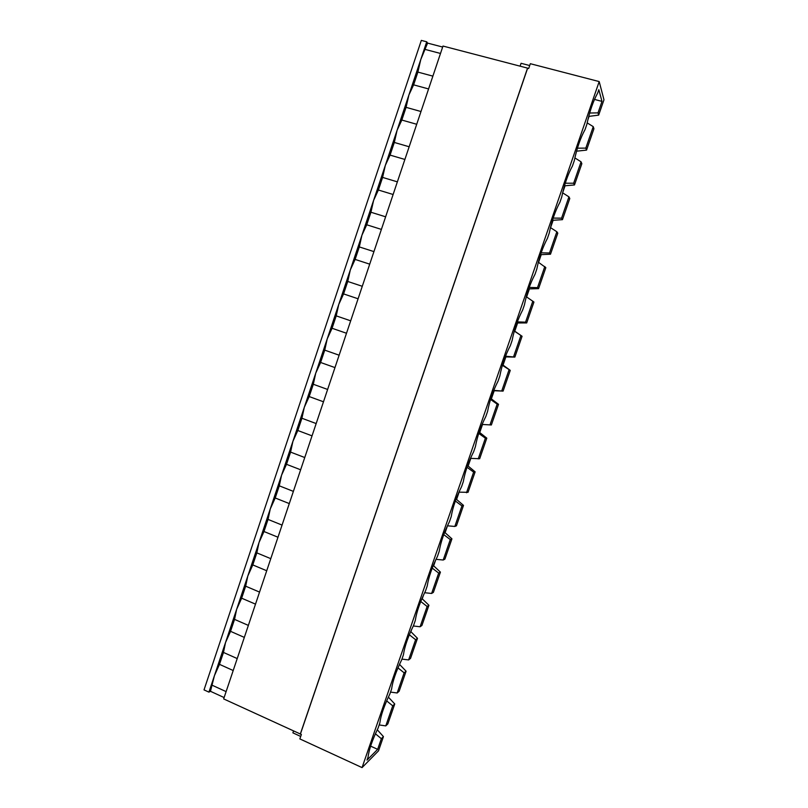<?xml version="1.0" encoding="UTF-8"?>
<svg xmlns="http://www.w3.org/2000/svg" width="808" height="808" viewBox="0 0 808 808"><rect width="100%" height="100%" fill="white"/><g stroke="black" fill="none" stroke-linecap="round" stroke-linejoin="round"><path stroke-width="1.21" d="M426.715 41.804L420.766 59.57L427.594 43.107L426.715 41.804L421.321 40.4L204.02 689.88L208.918 692.133L210.464 691.295L224.119 697.567M300.283 734.129L527.553 68.114L442.986 46.056L223.665 698.91L301.374 734.472L299.859 738.916L362.065 767.6L599.193 81.578L603.98 99.778L598.667 115.12L598.011 112.878L601.99 101.394L598.829 89.718L597.668 93.092C593.254 100.919 589.648 111.353 586.85 124.371L585.032 129.623C580.538 137.713 576.942 148.106 574.256 160.782L572.448 166.014C567.873 174.356 564.297 184.699 561.722 197.031L559.924 202.242C555.258 210.838 551.702 221.139 549.238 233.138L547.45 238.32C542.703 247.167 539.158 257.419 536.805 269.084L535.027 274.245C530.2 283.335 526.665 293.546 524.432 304.879L522.655 310.03C517.746 319.362 514.221 329.533 512.1 340.532L510.333 345.652C505.343 355.227 501.839 365.357 499.829 376.033L498.061 381.134C492.991 390.951 489.507 401.031 487.598 411.383L485.84 416.463C480.699 426.523 477.225 436.562 475.427 446.592L473.68 451.652C468.448 461.944 464.994 471.943 463.307 481.649L461.56 486.689C456.257 497.213 452.813 507.171 451.228 516.564L449.49 521.584C444.117 532.341 440.683 542.259 439.209 551.339L437.481 556.328C432.028 567.317 428.604 577.195 427.23 585.962L425.513 590.941C419.978 602.152 416.575 611.989 415.302 620.453L413.595 625.402C407.989 636.845 404.596 646.642 403.434 654.793L401.728 659.732C396.041 671.387 392.668 681.144 391.607 689.002L389.9 693.91C384.154 705.798 380.79 715.514 379.821 723.059L378.134 727.957C372.306 740.057 368.963 749.733 368.094 756.985L367.014 760.096L377.659 749.339L381.346 738.684L383.436 736.613L378.518 750.844L362.065 767.6M300.414 734.028L527.614 68.236L528.685 68.518L530.321 63.701L599.193 81.578M587.153 122.867L593.244 126.644L593.93 128.775L586.547 150.106L585.81 148.117L577.427 148.187M593.244 126.644L585.81 148.117M574.852 157.903L581.063 161.822L581.841 163.711L574.478 184.951L573.66 183.214L565.267 183.204M581.063 161.822L573.66 183.214M574.478 184.951L565.055 185.779L562.62 192.819L568.933 196.859L569.791 198.505L562.469 219.655L561.56 218.16L553.177 218.089M568.933 196.859L561.56 218.16M550.43 227.573L556.853 231.755L557.793 233.148L550.49 254.217L549.511 252.975L541.148 252.823M556.853 231.755L549.511 252.975M538.32 262.196L545.834 267.66L538.572 288.648L537.502 287.648L529.2 287.426M544.824 266.509L537.502 287.648M526.271 296.698L533.937 302.03L526.695 322.937L525.553 322.17L517.312 321.877M532.836 301.131L525.553 322.17M514.292 331.068L522.079 336.269L514.868 357.086L505.495 356.197M520.897 335.603L513.646 356.56M502.374 365.307L510.272 370.367L503.091 391.102L493.749 390.385M509.01 369.933L501.788 390.809M490.527 399.415L497.173 404.131L498.516 404.323L491.365 424.978L482.063 424.442M497.173 404.131L489.971 424.927M478.74 433.401L485.386 438.199L486.8 438.148L479.679 458.722L470.448 458.358M485.386 438.199L478.215 458.904M467.014 467.266L473.639 472.114L475.134 471.842L468.034 492.325L458.894 492.143M473.639 472.114L466.499 492.749M455.348 501L461.944 505.909L463.509 505.404L456.449 525.806L454.823 526.452L447.41 525.796M461.944 505.909L454.823 526.452M443.754 534.623L450.288 539.562L451.935 538.825L444.895 559.146L443.208 560.025L435.977 559.318M450.288 539.562L443.208 560.025M432.219 568.115L438.683 573.074L440.411 572.115L433.401 592.355L431.624 593.456L424.614 592.719M438.683 573.074L431.624 593.456M420.736 601.485L427.129 606.465L428.927 605.273L421.938 625.442L420.099 626.766L413.302 625.978M427.129 606.465L420.099 626.766M409.323 634.745L415.615 639.714L417.484 638.31L410.535 658.389L408.616 659.934L401.94 659.106M415.615 639.714L408.616 659.934M397.95 667.873L404.141 672.832L406.091 671.206L399.162 691.214L397.172 692.981L390.527 692.092M404.141 672.832L397.172 692.981M386.648 700.879L392.728 705.828L394.748 703.98L387.84 723.907L385.78 725.887L379.174 724.948M392.728 705.828L385.78 725.887M576.75 150.45L575.145 156.59M586.547 150.106L577.033 151.136M383.436 736.613L377.255 729.735M394.748 703.98L388.345 697.102M406.091 671.206L399.556 664.418L399.849 663.58M417.484 638.31L410.878 631.684L411.737 629.19M428.927 605.273L422.241 598.819L423.685 594.648M440.411 572.115L433.644 565.832L435.674 559.964M451.935 538.825L445.097 532.704L447.491 525.806M463.509 505.404L456.601 499.455L459.116 492.163M475.134 471.842L468.145 466.065L470.801 458.378M486.8 438.148L479.73 432.543L482.528 424.463M498.516 404.323L491.365 398.899L494.193 390.729L503.091 391.102M510.272 370.367L503.051 365.105L505.879 356.914L514.868 357.086M522.079 336.269L514.777 331.189L517.625 322.958L526.695 322.937M538.572 288.648L529.412 288.87L526.624 296.93M550.49 254.217L541.239 254.641L538.572 262.368M562.469 219.655L553.126 220.281L550.571 227.664M598.667 115.12L589.062 116.362L587.78 120.069M427.594 43.107L442.653 47.036M520.1 66.165L521.069 63.297L529.695 65.539M208.918 692.133L420.766 59.57L417.877 72.094L432.876 76.134M210.464 691.295L214.433 675.639L219.483 664.348L233.209 670.529M212.443 685.366L226.119 691.618M219.483 664.348L223.473 652.44L237.219 658.57M223.473 652.44L225.513 642.572L230.543 631.331L244.329 637.401M230.543 631.331L234.552 619.383L248.359 625.402M234.552 619.383L236.633 609.363L241.643 598.193L255.5 604.142M241.643 598.193L245.672 586.194L259.55 592.092M245.672 586.194L247.793 576.023L252.793 564.923L266.721 570.751M252.793 564.923L256.833 552.874L270.781 558.661M256.833 552.874L259.004 542.552L263.984 531.513L277.982 537.229M263.984 531.513L268.034 519.413L282.063 525.089M268.034 519.413L270.266 508.949L275.215 497.981L289.284 503.576M275.215 497.981L279.285 485.83L293.385 491.385M279.285 485.83L281.558 475.215L286.497 464.307L300.637 469.781M286.497 464.307L290.587 452.106L304.747 457.54M290.587 452.106L292.91 441.34L297.819 430.502L312.039 435.855M297.819 430.502L301.919 418.251L316.17 423.564M301.919 418.251L304.293 407.333L309.191 396.556L323.483 401.788M309.191 396.556L313.312 384.265L327.624 389.456M313.312 384.265L315.726 373.185L320.604 362.479L334.966 367.589M320.604 362.479L324.745 350.137L339.128 355.207M324.745 350.137L327.21 338.906L332.068 328.27L346.501 333.25M332.068 328.27L336.219 315.867L350.682 320.816M336.219 315.867L338.744 304.485L343.582 293.91L358.085 298.778M343.582 293.91L347.743 281.467L362.287 286.284M347.743 281.467L350.319 269.923L355.126 259.419L369.721 264.155M355.126 259.419L359.318 246.925L373.932 251.611M359.318 246.925L361.934 235.219L366.731 224.786L381.396 229.401M366.731 224.786L370.933 212.241L385.618 216.807M370.933 212.241L373.609 200.374L378.376 190.011L393.112 194.496M378.376 190.011L382.598 177.417L397.364 181.851M382.598 177.417L385.325 165.387L390.072 155.106L404.889 159.449M390.072 155.106L394.314 142.45L409.151 146.763M394.314 142.45L397.092 130.26L401.818 120.049L416.706 124.27M401.818 120.049L406.071 107.343L420.988 111.524M406.071 107.343L408.899 94.99L413.615 84.85L428.573 88.941M413.615 84.85L417.877 72.094M425.452 49.5L440.491 53.459M293.526 731.028L292.9 732.846L300.707 736.442M375.387 733.765L381.346 738.684M370.62 746.138L377.659 749.339M594.466 99.404L601.99 101.394M598.011 112.878L589.648 113.019M588.87 115.776L589.062 116.362M564.691 185.062L565.055 185.779M552.682 219.604L553.126 220.281M540.734 254.045L541.239 254.641M528.856 288.385L529.412 288.87M517.049 322.594L517.625 322.958M505.313 356.681L505.879 356.914M502.495 364.913L503.051 365.105M493.658 390.618L494.193 390.729M490.719 398.788L491.365 398.899M479.023 432.543L479.73 432.543M467.388 466.176L468.145 466.065M455.833 499.667L456.601 499.455M444.36 533.007L445.097 532.704M432.977 566.176L433.644 565.832M421.685 599.162L422.241 598.819"/></g></svg>
